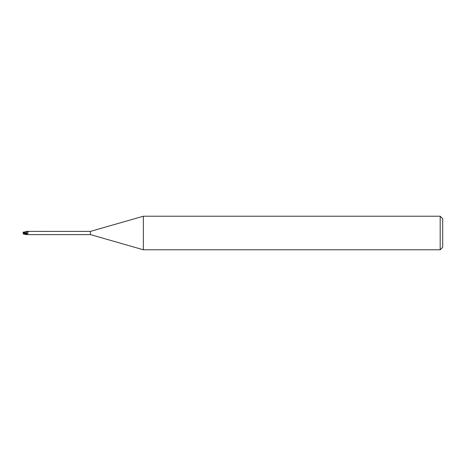 <?xml version="1.0" encoding="UTF-8"?>
<svg xmlns="http://www.w3.org/2000/svg" width="466" height="466" viewBox="0 0 466 466"><rect width="100%" height="100%" fill="white"/><g stroke="black" fill="none" stroke-linecap="round" stroke-linejoin="round"><path stroke-width="0.7" d="M143.353 249.776L90.404 234.596L90.404 231.404L143.353 216.224L440.184 216.224L442.7 218.74L442.7 247.26L440.184 249.776L143.353 249.776L143.353 216.224M440.184 249.776L440.184 216.224M23.323 234.019L23.719 233.565L26.655 234.637L27.319 234.346L28.117 231.753L28.717 231.538M24.139 233.489L24.011 232.627L26.585 233.384L26.667 234.596L26.585 232.849L26.655 234.456M23.469 232.243L26.655 231.363L26.585 232.913L26.655 231.386L90.404 231.404M90.404 234.596L28.554 234.596M26.655 234.584L28.77 234.573M24.005 233.326L26.655 234.264L26.655 234.59L26.655 232.866M26.818 231.462A1.73 0.955 -156.3 0 0 27.843 231.742A1.73 0.955 -156.3 0 0 28.141 231.742M27.616 231.515A1.817 1.002 -156.3 0 0 28.77 231.427M26.655 233.402A1.823 1.008 -156.3 0 0 27.867 233.379M26.655 233.058L26.655 231.416M23.032 232.138L26.585 232.866M23.434 233.647L23.3 233L23.789 233M23.679 233.186L23.923 232.54L23.376 232.54L23.3 233L24.057 233.384M26.655 234.491L23.317 233.012M27.319 234.346A2.522 1.392 -156.3 0 1 26.655 234.264L26.655 234.59M23.032 232.86L23.434 233.064M23.399 232.476L23.498 232.167M23.923 232.54L23.376 232.54M24.011 232.627L23.97 232.225M23.486 233.804L23.271 233.14M23.568 234.054L26.655 234.637M23.032 233.14L23.679 232.814M23.719 233.565L23.719 233.239M27.843 231.742L28.176 231.724"/></g></svg>

